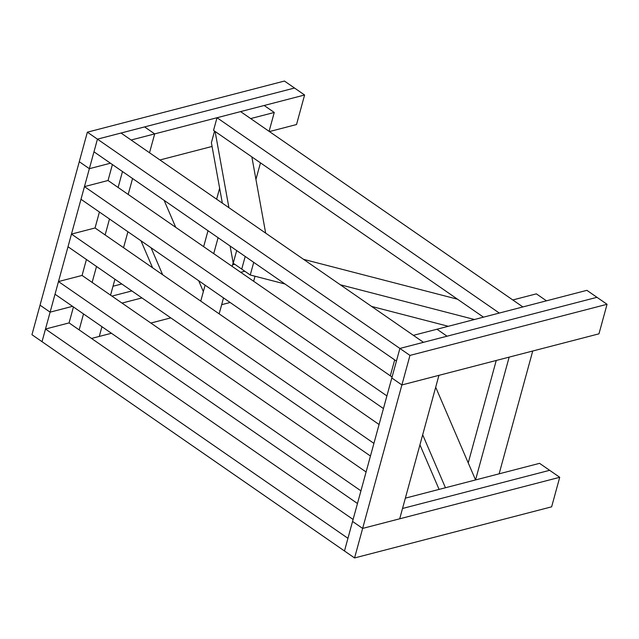 <?xml version="1.0" encoding="UTF-8"?>
<svg xmlns="http://www.w3.org/2000/svg" width="639" height="639" viewBox="0 0 639 639"><rect width="100%" height="100%" fill="white"/><g stroke="black" fill="none" stroke-linecap="round" stroke-linejoin="round"><path stroke-width="0.96" d="M457.524 299.212L303.549 259.338M474.45 319.5L340.291 284.762M250.256 275.002L241.734 269.107L245.2 256.455L253.715 262.341L250.256 275.002L285.018 284.004M448.298 326.289L371.594 306.424M222.34 203.146L211.389 142.705L214.568 131.091M215.111 131.466L228.922 207.699M230.104 246.007L233.219 263.22L236.686 250.56L245.2 256.455L241.734 269.107L233.219 263.22M251.854 156.89L265.664 233.123M269.099 131.33L274.259 112.464L250.672 118.582L240.591 111.609L522.878 306.944L499.299 313.062L217.012 117.728L213.546 130.38L483.467 317.168M274.259 112.464L264.171 105.491L217.012 117.728M445.455 487.749L422.683 434.776M509.147 357.129L475.552 479.937L435.694 387.226M439.089 489.402L419.935 444.848M390.317 375.836L394.686 359.893M403.305 328.366L413.385 335.347L436.972 329.229L447.052 336.202L436.972 329.229L586.89 290.338L596.97 297.319L423.473 342.32L121.019 133.032L144.606 126.913L154.686 133.894L144.606 126.913L294.523 88.03L304.603 95.003L296.52 124.541L269.434 131.57M499.131 473.826L532.734 351.011M522.878 306.944L546.457 300.825L536.377 293.852L512.798 299.963L522.878 306.944M468.227 462.9L496.239 360.476M205.103 285.162L200.742 301.105L203.346 291.584L198.673 280.713M152.585 267.781L140.979 240.791M162.665 274.762L151.06 247.764M118.119 187.475L122.48 171.532L118.119 187.475M128.199 194.456L132.561 178.505M141.187 146.986L131.107 140.013L304.603 95.003M175.733 227.348L164.127 200.35M203.649 246.662L208.01 230.719M216.629 199.192L219.632 188.217M213.73 253.635L218.091 237.692M219.161 313.853L223.522 297.91M232.149 266.383L233.139 262.765M255.935 179.423L260.472 162.857M131.107 140.013L121.019 133.032L97.44 139.15L89.356 168.688L79.276 161.707L89.356 168.688L50.114 312.151L40.033 305.17L87.359 132.177L97.44 139.15L93.973 151.81L396.428 361.099L399.886 348.439L409.966 355.412L401.891 384.95L391.811 377.976L344.477 550.97L347.943 538.31L45.497 329.029L69.076 322.911L353.103 519.451M409.966 355.412L607.05 304.292L598.967 333.83L401.891 384.95L362.64 528.413L399.702 518.796L438.945 375.333L401.891 384.95L391.811 377.976L399.886 348.439L423.473 342.32L413.385 335.347M405.35 498.148L539.564 463.339L549.644 470.312L402.522 508.476L549.644 470.312L559.724 477.293L362.64 528.413L352.56 521.432L362.64 528.413L354.565 557.951L42.03 341.681L45.497 329.029M50.114 312.151L72.526 306.337L50.114 312.151L42.03 341.681L31.95 334.708L40.033 305.17L50.114 312.151M89.356 168.688L110.459 163.217L89.356 168.688M58.484 281.559L360.931 490.848L357.465 503.5L55.018 294.22L58.484 281.559L82.064 275.441L366.091 471.981M71.464 234.09L373.919 443.378L370.452 456.03L68.006 246.75L71.464 234.09L95.051 227.971L379.079 424.512M84.452 186.62L386.899 395.908L383.44 408.561L80.993 199.28L84.452 186.62L108.039 180.502L392.066 377.042M87.359 132.177L284.435 81.049L294.523 88.03L97.44 139.15L399.886 348.439L596.97 297.319L607.05 304.292M354.565 557.951L551.641 506.823L559.724 477.293M69.076 322.911L73.437 306.96M82.064 275.441L86.425 259.498M95.051 227.971L99.412 212.028M108.039 180.502L112.4 164.558M79.156 329.884L83.517 313.941M92.144 282.414L96.505 266.471M105.131 234.944L109.493 219.001M91.521 338.438L99.277 336.426L101.944 326.689L99.277 336.426L111.458 333.27M110.563 295.162L114.932 279.219M123.551 247.692L127.912 231.749M149.526 152.753L154.686 133.894L149.526 152.753M255.025 276.24L253.643 281.264M122.017 303.086L141.954 297.918M240.703 272.302L244.809 271.24M150.86 323.046L170.797 317.879M221.669 304.675L230.136 302.487M111.937 296.113L131.874 290.945L111.937 296.113M232.58 264.818L234.729 264.258L232.58 264.818M113.007 286.24L121.785 283.964M159.95 159.966L212.068 146.451"/></g></svg>
